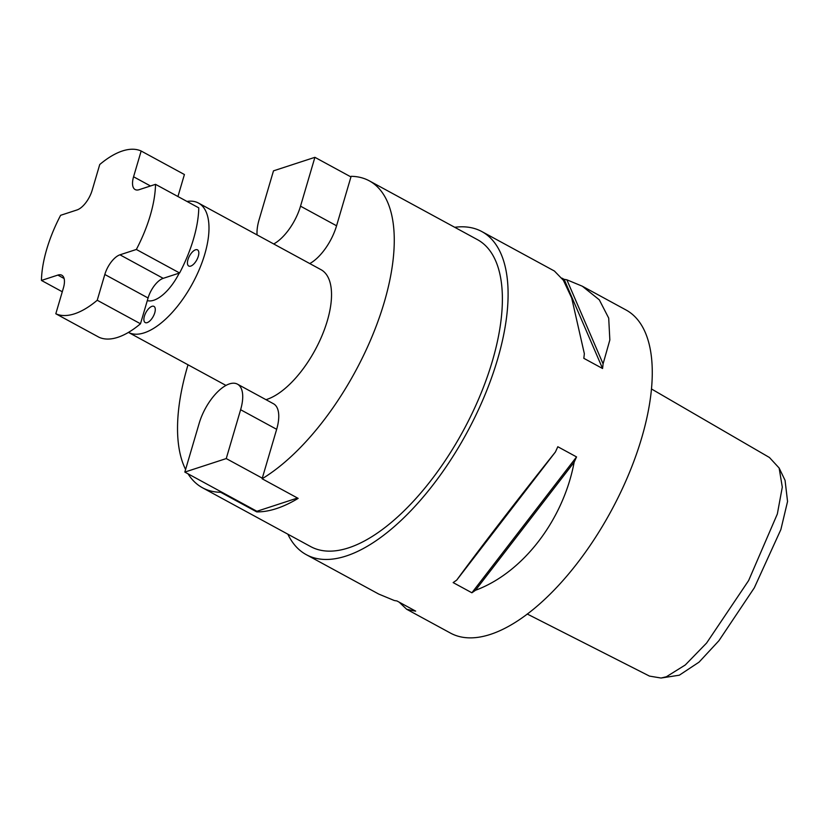 <?xml version="1.0" encoding="UTF-8"?>
<svg xmlns="http://www.w3.org/2000/svg" width="829" height="829" viewBox="0 0 829 829"><rect width="100%" height="100%" fill="white"/><g stroke="black" fill="none" stroke-linecap="round" stroke-linejoin="round"><path stroke-width="1.24" d="M527.213 613.999L649.49 676.101L661.055 678.029L666.361 676.765L685.282 664.972L706.577 643.066L748.628 580.549L777.343 513.98L782.296 487.12L779.136 468.022L769.436 457.494L651.49 388.977M785.063 480.343L787.55 501.493L780.877 529.534L754.297 587.844L718.909 640.724L699.075 662.122L679.314 675.2L661.055 678.029M154.764 312.792A9.192 4.145 -61.5 0 0 153.976 306.409A9.192 4.145 -61.5 0 0 144.401 316.17A9.192 4.145 -61.5 0 0 145.189 322.554A9.192 4.145 -61.5 0 0 154.764 312.792M198.307 256.265A9.192 4.145 -61.5 0 0 197.52 249.871A9.192 4.145 -61.5 0 0 187.955 259.643A9.192 4.145 -61.5 0 0 188.743 266.026A9.192 4.145 -61.5 0 0 198.307 256.265M179.219 273.114A36.766 16.58 118.5 0 1 147.303 300.595M186.971 201.437A73.543 33.16 118.5 0 1 198.494 203.064A73.543 33.16 118.5 0 1 204.784 254.151A73.543 33.16 118.5 0 1 128.454 332.398L225.996 385.444M198.494 203.064L321.041 269.694A73.543 33.16 118.5 0 1 327.32 320.792A73.543 33.16 118.5 0 1 265.985 399.671M184.826 472.084L226.244 458.572L240.617 409.723A36.766 16.58 -61.5 0 0 237.477 384.169A36.766 16.58 -61.5 0 0 199.198 423.236L184.826 472.084L220.866 491.68L220.69 492.291A174.66 78.755 118.5 0 1 202.463 487.753A174.66 78.755 118.5 0 1 188.048 473.836M185.592 469.473A174.66 78.755 118.5 0 1 187.541 366.408A174.66 78.755 118.5 0 1 188.017 364.791M309.766 263.57A36.766 16.58 -61.5 0 0 336.564 225.778L351.123 176.318A174.66 78.755 118.5 0 1 369.351 180.867L477.473 239.664A174.66 78.755 118.5 0 1 492.395 360.998A174.66 78.755 118.5 0 1 310.595 546.549L202.463 487.753M369.351 180.867A174.66 78.755 118.5 0 1 384.273 302.202A174.66 78.755 118.5 0 1 262.109 478.768L276.658 429.318A36.766 16.58 -61.5 0 0 273.518 403.775L237.477 384.169M220.69 492.291L256.731 511.887A174.66 78.755 118.5 0 0 298.15 498.374L262.109 478.768M287.85 534.177A183.851 82.9 -61.5 0 0 306.202 554.622L378.749 594.072L394.221 600.486A183.851 82.9 -61.5 0 0 396.936 600.942L415.671 611.128A183.851 82.9 118.5 0 1 412.956 610.672L406.656 609.253L399.163 602.155M576.549 456.914A183.851 82.9 118.5 0 1 574.155 462.178C563.316 520.187 522.747 572.86 475.473 590.279A183.851 82.9 118.5 0 1 471.888 592.787L453.142 582.59A183.851 82.9 -61.5 0 0 456.738 580.082C479.255 549.202 519.835 496.54 555.409 451.992A183.851 82.9 -61.5 0 0 557.813 446.727L576.549 456.914L471.888 592.787M406.656 609.253L450.365 633.024A183.851 82.9 -61.5 0 0 641.75 437.712A183.851 82.9 -61.5 0 0 626.03 309.984L582.321 286.212L599.305 299.829L608.704 318.118L609.843 339.973L603.087 363.869A183.851 82.9 118.5 0 1 602.569 368.511L583.823 358.325A183.851 82.9 -61.5 0 0 584.341 353.672L571.689 297.984L563.378 280.285L554.414 271.031L481.867 231.581A183.851 82.9 -61.5 0 0 454.738 227.291M306.202 554.622A183.851 82.9 -61.5 0 0 497.576 359.309A183.851 82.9 -61.5 0 0 481.867 231.581M179.603 272.99A91.926 41.45 118.5 0 0 193.509 239.011A91.926 41.45 118.5 0 0 198.773 207.851L155.52 184.339A91.926 41.45 118.5 0 1 150.256 215.488A91.926 41.45 118.5 0 1 136.35 249.467L179.603 272.99L163.209 278.337A18.383 8.29 -61.5 0 0 148.07 297.994L140.484 323.766L97.231 300.253A91.926 41.45 118.5 0 1 55.812 313.766L99.065 337.289A91.926 41.45 118.5 0 0 140.484 323.766M62.289 291.767L41.45 280.44A91.926 41.45 118.5 0 1 60.621 215.302L77.004 209.955A18.383 8.29 -61.5 0 0 92.154 190.297L99.739 164.525A91.926 41.45 118.5 0 1 141.158 151.013L184.411 174.525L177.934 196.525M220.866 491.68L256.907 511.286L256.731 511.887M256.907 511.286L297.518 498.032M561.907 278.129L564.134 279.342A183.851 82.9 118.5 0 1 566.849 279.798L582.321 286.212M412.386 609.346L412.956 610.672M456.738 580.082L555.409 451.992M475.473 590.279L574.155 462.178M602.569 368.511L564.134 279.342M603.087 363.869L566.849 279.798M55.812 313.766L63.398 287.995A18.383 8.29 -61.5 0 0 61.823 275.228A18.383 8.29 -61.5 0 0 57.833 275.093L41.45 280.44M136.35 249.467L119.967 254.814A18.383 8.29 -61.5 0 0 104.817 274.482L97.231 300.253M141.158 151.013L133.573 176.774A18.383 8.29 -61.5 0 0 135.137 189.551A18.383 8.29 -61.5 0 0 139.137 189.686L155.52 184.339M226.244 458.572L262.285 478.167M257.073 234.918A36.766 16.58 118.5 0 1 259.104 219.695L273.487 170.847L314.906 157.323L350.947 176.929M314.906 157.323L300.523 206.172A36.766 16.58 118.5 0 1 273.725 243.964M240.617 409.723L276.658 429.318M300.523 206.172L336.564 225.778M64.102 278.503L57.833 275.093M148.07 297.994L104.817 274.482M163.209 278.337L119.967 254.814M150.484 185.976L133.573 176.774M779.136 468.022L785.084 480.385"/></g></svg>
